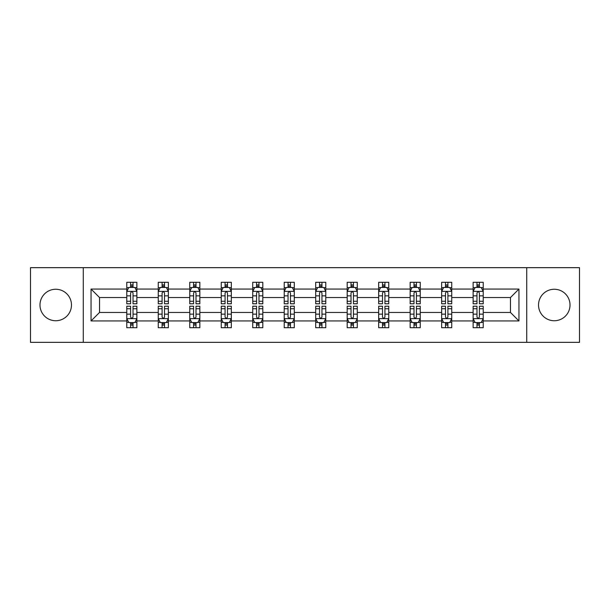 <?xml version="1.0" encoding="UTF-8"?>
<svg xmlns="http://www.w3.org/2000/svg" width="610" height="610" viewBox="0 0 610 610"><rect width="100%" height="100%" fill="white"/><g stroke="black" fill="none" stroke-linecap="round" stroke-linejoin="round"><path stroke-width="0.91" d="M554.269 289.254A15.746 15.746 0 0 0 538.523 305A15.746 15.746 0 0 0 554.269 320.746A15.746 15.746 0 0 0 570.014 305A15.746 15.746 0 0 0 554.269 289.254M55.731 289.254A15.746 15.746 0 0 0 39.985 305A15.746 15.746 0 0 0 55.731 320.746A15.746 15.746 0 0 0 71.477 305A15.746 15.746 0 0 0 55.731 289.254M526.72 267.66L30.5 267.66L30.5 342.34L579.5 342.34L579.5 267.66L526.72 267.66L526.72 342.34M483.227 320.944L483.227 312.465L510.471 312.465L518.95 320.944L483.227 320.944L483.227 327.707L479.391 327.707L479.391 322.56M83.28 342.34L83.28 267.66M473.131 320.944L451.736 320.944L451.736 312.465L473.131 312.465L473.131 327.707L483.227 327.707L483.227 322.316L481.328 322.316M451.736 320.944L451.736 327.707L447.9 327.707L447.9 322.56M441.648 320.944L420.252 320.944L420.252 312.465L441.648 312.465L441.648 327.707L451.736 327.707L451.736 322.316L449.837 322.316M420.252 320.944L420.252 327.707L416.416 327.707L416.416 322.56M410.156 320.944L388.761 320.944L388.761 312.465L410.156 312.465L410.156 327.707L420.252 327.707L420.252 322.316L418.353 322.316M388.761 320.944L388.761 327.707L384.925 327.707L384.925 322.56M378.673 320.944L357.277 320.944L357.277 312.465L378.673 312.465L378.673 327.707L388.761 327.707L388.761 322.316L386.862 322.316M357.277 320.944L357.277 327.707L353.442 327.707L353.442 322.56M347.181 320.944L325.786 320.944L325.786 312.465L347.181 312.465L347.181 327.707L357.277 327.707L357.277 322.316L355.378 322.316M325.786 320.944L325.786 327.707L321.958 327.707L321.958 322.56M315.698 320.944L294.302 320.944L294.302 312.465L315.698 312.465L315.698 327.707L325.786 327.707L325.786 322.316L323.895 322.316M294.302 320.944L294.302 327.707L290.467 327.707L290.467 322.56M284.214 320.944L262.818 320.944L262.818 312.465L284.214 312.465L284.214 327.707L294.302 327.707L294.302 322.316L292.404 322.316M262.818 320.944L262.818 327.707L258.983 327.707L258.983 322.56M252.723 320.944L231.327 320.944L231.327 312.465L252.723 312.465L252.723 327.707L262.818 327.707L262.818 322.316L260.92 322.316M231.327 320.944L231.327 327.707L227.492 327.707L227.492 322.56M221.239 320.944L199.844 320.944L199.844 312.465L221.239 312.465L221.239 327.707L231.327 327.707L231.327 322.316L229.429 322.316M199.844 320.944L199.844 327.707L196.008 327.707L196.008 322.56M189.748 320.944L168.352 320.944L168.352 312.465L189.748 312.465L189.748 327.707L199.844 327.707L199.844 322.316L197.945 322.316M168.352 320.944L168.352 327.707L164.517 327.707L164.517 322.56M158.264 320.944L136.869 320.944L136.869 312.465L158.264 312.465L158.264 327.707L168.352 327.707L168.352 322.316L166.461 322.316M136.869 320.944L136.869 327.707L133.033 327.707L133.033 322.56M126.773 320.944L91.05 320.944L91.05 289.056L126.773 289.056L126.773 297.535L99.529 297.535L99.529 312.465L126.773 312.465L126.773 327.707L136.869 327.707L136.869 322.316L134.97 322.316M128.672 287.684L126.773 287.684L126.773 282.293L126.773 289.056M130.609 287.44L130.609 282.293L126.773 282.293L136.869 282.293L136.869 289.056L158.264 289.056L158.264 282.293L168.352 282.293L168.352 289.056L189.748 289.056L189.748 282.293L199.844 282.293L199.844 289.056L221.239 289.056L221.239 282.293L231.327 282.293L231.327 289.056L252.723 289.056L252.723 282.293L262.818 282.293L262.818 289.056L284.214 289.056L284.214 282.293L294.302 282.293L294.302 289.056L315.698 289.056L315.698 282.293L325.786 282.293L325.786 289.056L347.181 289.056L347.181 282.293L357.277 282.293L357.277 289.056L378.673 289.056L378.673 282.293L388.761 282.293L388.761 289.056L410.156 289.056L410.156 282.293L420.252 282.293L420.252 289.056L441.648 289.056L441.648 282.293L451.736 282.293L451.736 289.056L473.131 289.056L473.131 282.293L483.227 282.293L483.227 289.056L518.95 289.056L518.95 320.944M473.131 289.056L473.131 297.535L451.736 297.535L451.736 289.056M441.648 289.056L441.648 297.535L420.252 297.535L420.252 289.056M410.156 289.056L410.156 297.535L388.761 297.535L388.761 289.056M378.673 289.056L378.673 297.535L357.277 297.535L357.277 289.056M347.181 289.056L347.181 297.535L325.786 297.535L325.786 289.056M315.698 289.056L315.698 297.535L294.302 297.535L294.302 289.056M284.214 289.056L284.214 297.535L262.818 297.535L262.818 289.056M252.723 289.056L252.723 297.535L231.327 297.535L231.327 289.056M221.239 289.056L221.239 297.535L199.844 297.535L199.844 289.056M189.748 289.056L189.748 297.535L168.352 297.535L168.352 289.056M158.264 289.056L158.264 297.535L136.869 297.535L136.869 289.056M91.05 289.056L99.529 297.535M510.471 312.465L510.471 297.535L483.227 297.535L483.227 289.056M476.967 287.34L479.391 287.34M445.483 287.34L447.9 287.34M413.992 287.34L416.416 287.34M382.508 287.34L384.925 287.34M351.017 287.34L353.442 287.34M319.533 287.34L321.958 287.34M288.042 287.34L290.467 287.34M256.558 287.34L258.983 287.34M225.075 287.34L227.492 287.34M193.583 287.34L196.008 287.34M162.1 287.34L164.517 287.34M130.609 287.34L133.033 287.34M130.609 322.659L133.033 322.659M162.1 322.659L164.517 322.659M193.583 322.659L196.008 322.659M225.075 322.659L227.492 322.659M256.558 322.659L258.983 322.659M288.042 322.659L290.467 322.659M319.533 322.659L321.958 322.659M351.017 322.659L353.442 322.659M382.508 322.659L384.925 322.659M413.992 322.659L416.416 322.659M445.483 322.659L447.9 322.659M476.967 322.659L479.391 322.659M99.529 312.465L91.05 320.944M518.95 289.056L510.471 297.535M133.033 284.916L130.609 284.916M126.773 301.256L126.773 303.788L130.609 303.788L130.609 301.256L126.773 301.256L126.773 297.535M136.869 297.535L136.869 303.788L133.033 303.788L133.033 292.991C132.225 291.435 131.417 291.435 130.609 292.991L130.609 301.256M134.97 287.684L136.869 287.684L136.869 282.293L133.033 282.293L133.033 287.44M136.869 291.473L134.848 287.44L128.794 287.44L126.773 291.473M130.609 325.084L133.033 325.084M136.869 308.744L136.869 306.212L133.033 306.212L133.033 308.744L136.869 308.744L136.869 312.465M126.773 312.465L126.773 306.212L130.609 306.212L130.609 317.009C131.417 318.565 132.225 318.565 133.033 317.009L133.033 308.744M128.672 322.316L126.773 322.316L126.773 327.707L130.609 327.707L130.609 322.56M126.773 318.527L128.794 322.56L134.848 322.56L136.869 318.527M164.517 284.916L162.1 284.916M160.163 287.684L158.264 287.684L158.264 282.293L162.1 282.293L162.1 287.44M158.264 301.256L158.264 303.788L162.1 303.788L162.1 301.256L158.264 301.256L158.264 297.535M168.352 297.535L168.352 303.788L164.517 303.788L164.517 292.991C163.716 291.435 162.908 291.435 162.1 292.991L162.1 301.256M166.461 287.684L168.352 287.684L168.352 282.293L164.517 282.293L164.517 287.44M168.352 291.473L166.339 287.44L160.285 287.44L158.264 291.473M196.008 284.916L193.583 284.916M191.647 287.684L189.748 287.684L189.748 282.293L193.583 282.293L193.583 287.44M189.748 301.256L189.748 303.788L193.583 303.788L193.583 301.256L189.748 301.256L189.748 297.535M199.844 297.535L199.844 303.788L196.008 303.788L196.008 292.991C195.2 291.435 194.392 291.435 193.583 292.991L193.583 301.256M197.945 287.684L199.844 287.684L199.844 282.293L196.008 282.293L196.008 287.44M199.844 291.473L197.823 287.44L191.769 287.44L189.748 291.473M162.1 325.084L164.517 325.084M168.352 308.744L168.352 306.212L164.517 306.212L164.517 308.744L168.352 308.744L168.352 312.465M158.264 312.465L158.264 306.212L162.1 306.212L162.1 317.009C162.908 318.565 163.709 318.565 164.517 317.009L164.517 308.744M160.163 322.316L158.264 322.316L158.264 327.707L162.1 327.707L162.1 322.56M158.264 318.527L160.285 322.56L166.339 322.56L168.352 318.527M193.583 325.084L196.008 325.084M199.844 308.744L199.844 306.212L196.008 306.212L196.008 308.744L199.844 308.744L199.844 312.465M189.748 312.465L189.748 306.212L193.583 306.212L193.583 317.009C194.392 318.565 195.2 318.565 196.008 317.009L196.008 308.744M191.647 322.316L189.748 322.316L189.748 327.707L193.583 327.707L193.583 322.56M189.748 318.527L191.769 322.56L197.823 322.56L199.844 318.527M227.492 284.916L225.075 284.916M223.138 287.684L221.239 287.684L221.239 282.293L225.075 282.293L225.075 287.44M221.239 301.256L221.239 303.788L225.075 303.788L225.075 301.256L221.239 301.256L221.239 297.535M231.327 297.535L231.327 303.788L227.492 303.788L227.492 292.991C226.691 291.435 225.883 291.435 225.075 292.991L225.075 301.256M229.429 287.684L231.327 287.684L231.327 282.293L227.492 282.293L227.492 287.44M231.327 291.473L229.314 287.44L223.252 287.44L221.239 291.473M225.075 325.084L227.492 325.084M231.327 308.744L231.327 306.212L227.492 306.212L227.492 308.744L231.327 308.744L231.327 312.465M221.239 312.465L221.239 306.212L225.075 306.212L225.075 317.009C225.875 318.565 226.684 318.565 227.492 317.009L227.492 308.744M223.138 322.316L221.239 322.316L221.239 327.707L225.075 327.707L225.075 322.56M221.239 318.527L223.252 322.56L229.314 322.56L231.327 318.527M258.983 284.916L256.558 284.916M254.622 287.684L252.723 287.684L252.723 282.293L256.558 282.293L256.558 287.44M252.723 301.256L252.723 303.788L256.558 303.788L256.558 301.256L252.723 301.256L252.723 297.535M262.818 297.535L262.818 303.788L258.983 303.788L258.983 292.991C258.175 291.435 257.367 291.435 256.558 292.991L256.558 301.256M260.92 287.684L262.818 287.684L262.818 282.293L258.983 282.293L258.983 287.44M262.818 291.473L260.798 287.44L254.744 287.44L252.723 291.473M256.558 325.084L258.983 325.084M262.818 308.744L262.818 306.212L258.983 306.212L258.983 308.744L262.818 308.744L262.818 312.465M252.723 312.465L252.723 306.212L256.558 306.212L256.558 317.009C257.367 318.565 258.175 318.565 258.983 317.009L258.983 308.744M254.622 322.316L252.723 322.316L252.723 327.707L256.558 327.707L256.558 322.56M252.723 318.527L254.744 322.56L260.798 322.56L262.818 318.527M290.467 284.916L288.042 284.916M286.105 287.684L284.214 287.684L284.214 282.293L288.042 282.293L288.042 287.44M284.214 301.256L284.214 303.788L288.042 303.788L288.042 301.256L284.214 301.256L284.214 297.535M294.302 297.535L294.302 303.788L290.467 303.788L290.467 292.991C289.659 291.435 288.85 291.435 288.042 292.991L288.042 301.256M292.404 287.684L294.302 287.684L294.302 282.293L290.467 282.293L290.467 287.44M294.302 291.473L292.281 287.44L286.227 287.44L284.214 291.473M288.042 325.084L290.467 325.084M294.302 308.744L294.302 306.212L290.467 306.212L290.467 308.744L294.302 308.744L294.302 312.465M284.214 312.465L284.214 306.212L288.042 306.212L288.042 317.009C288.85 318.565 289.659 318.565 290.467 317.009L290.467 308.744M286.105 322.316L284.214 322.316L284.214 327.707L288.042 327.707L288.042 322.56M284.214 318.527L286.227 322.56L292.281 322.56L294.302 318.527M321.958 284.916L319.533 284.916M317.596 287.684L315.698 287.684L315.698 282.293L319.533 282.293L319.533 287.44M315.698 301.256L315.698 303.788L319.533 303.788L319.533 301.256L315.698 301.256L315.698 297.535M325.786 297.535L325.786 303.788L321.958 303.788L321.958 292.991C321.15 291.435 320.341 291.435 319.533 292.991L319.533 301.256M323.895 287.684L325.786 287.684L325.786 282.293L321.958 282.293L321.958 287.44M325.786 291.473L323.773 287.44L317.719 287.44L315.698 291.473M319.533 325.084L321.958 325.084M325.786 308.744L325.786 306.212L321.958 306.212L321.958 308.744L325.786 308.744L325.786 312.465M315.698 312.465L315.698 306.212L319.533 306.212L319.533 317.009C320.341 318.565 321.15 318.565 321.958 317.009L321.958 308.744M317.596 322.316L315.698 322.316L315.698 327.707L319.533 327.707L319.533 322.56M315.698 318.527L317.719 322.56L323.773 322.56L325.786 318.527M353.442 284.916L351.017 284.916M349.08 287.684L347.181 287.684L347.181 282.293L351.017 282.293L351.017 287.44M347.181 301.256L347.181 303.788L351.017 303.788L351.017 301.256L347.181 301.256L347.181 297.535M357.277 297.535L357.277 303.788L353.442 303.788L353.442 292.991C352.633 291.435 351.825 291.435 351.017 292.991L351.017 301.256M355.378 287.684L357.277 287.684L357.277 282.293L353.442 282.293L353.442 287.44M357.277 291.473L355.256 287.44L349.202 287.44L347.181 291.473M351.017 325.084L353.442 325.084M357.277 308.744L357.277 306.212L353.442 306.212L353.442 308.744L357.277 308.744L357.277 312.465M347.181 312.465L347.181 306.212L351.017 306.212L351.017 317.009C351.825 318.565 352.633 318.565 353.442 317.009L353.442 308.744M349.08 322.316L347.181 322.316L347.181 327.707L351.017 327.707L351.017 322.56M347.181 318.527L349.202 322.56L355.256 322.56L357.277 318.527M384.925 284.916L382.508 284.916M380.571 287.684L378.673 287.684L378.673 282.293L382.508 282.293L382.508 287.44M378.673 301.256L378.673 303.788L382.508 303.788L382.508 301.256L378.673 301.256L378.673 297.535M388.761 297.535L388.761 303.788L384.925 303.788L384.925 292.991C384.125 291.435 383.316 291.435 382.508 292.991L382.508 301.256M386.862 287.684L388.761 287.684L388.761 282.293L384.925 282.293L384.925 287.44M388.761 291.473L386.748 287.44L380.686 287.44L378.673 291.473M382.508 325.084L384.925 325.084M388.761 308.744L388.761 306.212L384.925 306.212L384.925 308.744L388.761 308.744L388.761 312.465M378.673 312.465L378.673 306.212L382.508 306.212L382.508 317.009C383.309 318.565 384.117 318.565 384.925 317.009L384.925 308.744M380.571 322.316L378.673 322.316L378.673 327.707L382.508 327.707L382.508 322.56M378.673 318.527L380.686 322.56L386.748 322.56L388.761 318.527M416.416 284.916L413.992 284.916M412.055 287.684L410.156 287.684L410.156 282.293L413.992 282.293L413.992 287.44M410.156 301.256L410.156 303.788L413.992 303.788L413.992 301.256L410.156 301.256L410.156 297.535M420.252 297.535L420.252 303.788L416.416 303.788L416.416 292.991C415.608 291.435 414.8 291.435 413.992 292.991L413.992 301.256M418.353 287.684L420.252 287.684L420.252 282.293L416.416 282.293L416.416 287.44M420.252 291.473L418.231 287.44L412.177 287.44L410.156 291.473M447.9 284.916L445.483 284.916M443.539 287.684L441.648 287.684L441.648 282.293L445.483 282.293L445.483 287.44M441.648 301.256L441.648 303.788L445.483 303.788L445.483 301.256L441.648 301.256L441.648 297.535M451.736 297.535L451.736 303.788L447.9 303.788L447.9 292.991C447.092 291.435 446.291 291.435 445.483 292.991L445.483 301.256M449.837 287.684L451.736 287.684L451.736 282.293L447.9 282.293L447.9 287.44M451.736 291.473L449.715 287.44L443.661 287.44L441.648 291.473M479.391 284.916L476.967 284.916M475.03 287.684L473.131 287.684L473.131 282.293L476.967 282.293L476.967 287.44M473.131 301.256L473.131 303.788L476.967 303.788L476.967 301.256L473.131 301.256L473.131 297.535M483.227 297.535L483.227 303.788L479.391 303.788L479.391 292.991C478.583 291.435 477.775 291.435 476.967 292.991L476.967 301.256M481.328 287.684L483.227 287.684L483.227 282.293L479.391 282.293L479.391 287.44M483.227 291.473L481.206 287.44L475.152 287.44L473.131 291.473M413.992 325.084L416.416 325.084M420.252 308.744L420.252 306.212L416.416 306.212L416.416 308.744L420.252 308.744L420.252 312.465M410.156 312.465L410.156 306.212L413.992 306.212L413.992 317.009C414.8 318.565 415.608 318.565 416.416 317.009L416.416 308.744M412.055 322.316L410.156 322.316L410.156 327.707L413.992 327.707L413.992 322.56M410.156 318.527L412.177 322.56L418.231 322.56L420.252 318.527M445.483 325.084L447.9 325.084M451.736 308.744L451.736 306.212L447.9 306.212L447.9 308.744L451.736 308.744L451.736 312.465M441.648 312.465L441.648 306.212L445.483 306.212L445.483 317.009C446.284 318.565 447.092 318.565 447.9 317.009L447.9 308.744M443.539 322.316L441.648 322.316L441.648 327.707L445.483 327.707L445.483 322.56M441.648 318.527L443.661 322.56L449.715 322.56L451.736 318.527M476.967 325.084L479.391 325.084M483.227 308.744L483.227 306.212L479.391 306.212L479.391 308.744L483.227 308.744L483.227 312.465M473.131 312.465L473.131 306.212L476.967 306.212L476.967 317.009C477.775 318.565 478.583 318.565 479.391 317.009L479.391 308.744M475.03 322.316L473.131 322.316L473.131 327.707L476.967 327.707L476.967 322.56M473.131 318.527L475.152 322.56L481.206 322.56L483.227 318.527M136.815 291.374L126.827 291.374M136.869 301.256L133.033 301.256M130.609 295.85L126.773 295.85M136.869 295.85L133.033 295.85M133.033 286.204L130.609 286.204M126.827 318.626L136.815 318.626M126.773 308.744L130.609 308.744M133.033 314.15L136.869 314.15M126.773 314.15L130.609 314.15M130.609 323.796L133.033 323.796M168.307 291.374L158.318 291.374M168.352 301.256L164.517 301.256M162.1 295.85L158.264 295.85M168.352 295.85L164.517 295.85M164.517 286.204L162.1 286.204M199.79 291.374L189.801 291.374M199.844 301.256L196.008 301.256M193.583 295.85L189.748 295.85M199.844 295.85L196.008 295.85M196.008 286.204L193.583 286.204M158.31 318.626L168.307 318.626M158.264 308.744L162.1 308.744M164.517 314.15L168.352 314.15M158.264 314.15L162.1 314.15M162.1 323.796L164.517 323.796M189.801 318.626L199.79 318.626M189.748 308.744L193.583 308.744M196.008 314.15L199.844 314.15M189.748 314.15L193.583 314.15M193.583 323.796L196.008 323.796M231.281 291.374L221.285 291.374M231.327 301.256L227.492 301.256M225.075 295.85L221.239 295.85M231.327 295.85L227.492 295.85M227.492 286.204L225.075 286.204M221.285 318.626L231.281 318.626M221.239 308.744L225.075 308.744M227.492 314.15L231.327 314.15M221.239 314.15L225.075 314.15M225.075 323.796L227.492 323.796M262.765 291.374L252.776 291.374M262.818 301.256L258.983 301.256M256.558 295.85L252.723 295.85M262.818 295.85L258.983 295.85M258.983 286.204L256.558 286.204M252.776 318.626L262.765 318.626M252.723 308.744L256.558 308.744M258.983 314.15L262.818 314.15M252.723 314.15L256.558 314.15M256.558 323.796L258.983 323.796M294.249 291.374L284.26 291.374M294.302 301.256L290.467 301.256M288.042 295.85L284.214 295.85M294.302 295.85L290.467 295.85M290.467 286.204L288.042 286.204M284.26 318.626L294.249 318.626M284.214 308.744L288.042 308.744M290.467 314.15L294.302 314.15M284.214 314.15L288.042 314.15M288.042 323.796L290.467 323.796M325.74 291.374L315.751 291.374M325.786 301.256L321.958 301.256M319.533 295.85L315.698 295.85M325.786 295.85L321.958 295.85M321.958 286.204L319.533 286.204M315.751 318.626L325.74 318.626M315.698 308.744L319.533 308.744M321.958 314.15L325.786 314.15M315.698 314.15L319.533 314.15M319.533 323.796L321.958 323.796M357.224 291.374L347.235 291.374M357.277 301.256L353.442 301.256M351.017 295.85L347.181 295.85M357.277 295.85L353.442 295.85M353.442 286.204L351.017 286.204M347.235 318.626L357.224 318.626M347.181 308.744L351.017 308.744M353.442 314.15L357.277 314.15M347.181 314.15L351.017 314.15M351.017 323.796L353.442 323.796M388.715 291.374L378.719 291.374M388.761 301.256L384.925 301.256M382.508 295.85L378.673 295.85M388.761 295.85L384.925 295.85M384.925 286.204L382.508 286.204M378.719 318.626L388.715 318.626M378.673 308.744L382.508 308.744M384.925 314.15L388.761 314.15M378.673 314.15L382.508 314.15M382.508 323.796L384.925 323.796M420.199 291.374L410.21 291.374M420.252 301.256L416.416 301.256M413.992 295.85L410.156 295.85M420.252 295.85L416.416 295.85M416.416 286.204L413.992 286.204M451.69 291.374L441.693 291.374M451.736 301.256L447.9 301.256M445.483 295.85L441.648 295.85M451.736 295.85L447.9 295.85M447.9 286.204L445.483 286.204M483.173 291.374L473.185 291.374M483.227 301.256L479.391 301.256M476.967 295.85L473.131 295.85M483.227 295.85L479.391 295.85M479.391 286.204L476.967 286.204M410.21 318.626L420.199 318.626M410.156 308.744L413.992 308.744M416.416 314.15L420.252 314.15M410.156 314.15L413.992 314.15M413.992 323.796L416.416 323.796M441.693 318.626L451.682 318.626M441.648 308.744L445.483 308.744M447.9 314.15L451.736 314.15M441.648 314.15L445.483 314.15M445.483 323.796L447.9 323.796M473.185 318.626L483.173 318.626M473.131 308.744L476.967 308.744M479.391 314.15L483.227 314.15M473.131 314.15L476.967 314.15M476.967 323.796L479.391 323.796"/></g></svg>
